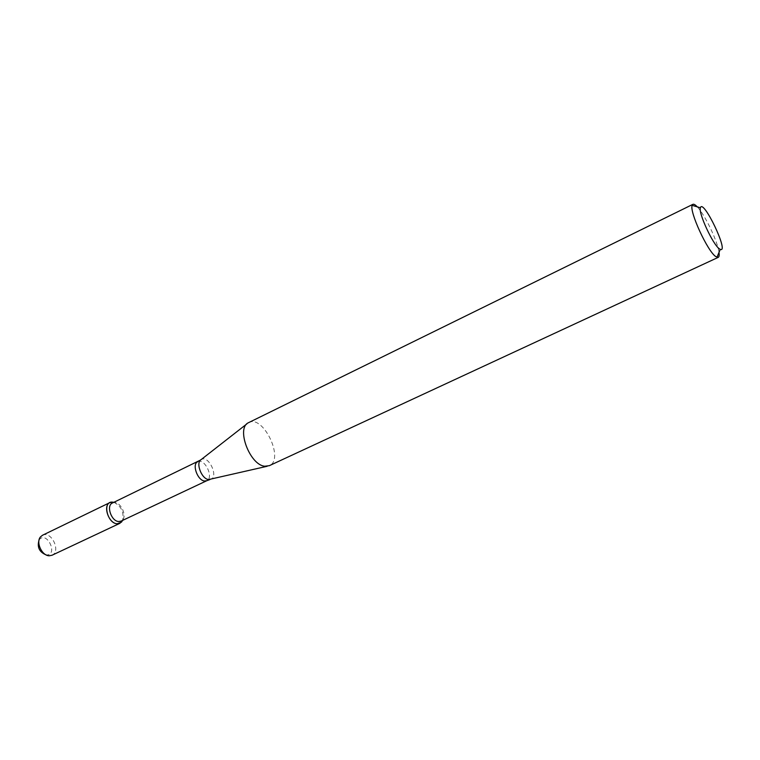 <?xml version="1.0" encoding="UTF-8"?>
<svg xmlns="http://www.w3.org/2000/svg" width="760" height="760" viewBox="0 0 760 760"><rect width="100%" height="100%" fill="white"/><g stroke="black" fill="none" stroke-linecap="round" stroke-linejoin="round"><path stroke-width="0.57" stroke-dasharray="3.8 2.85" d="M113.905 502.293C121.315 506.169 124.203 512.211 122.559 520.419C124.203 512.211 121.315 506.169 113.905 502.293M112.423 503.006L114.076 502.588C120.659 501.742 127.234 515.508 122.445 520.096L121.068 521.122M248.719 422.56C263.216 414.371 284.8 459.553 269.315 465.68M697.253 206.853C704.919 214.681 717.734 241.528 719.007 252.405M39.064 540.008L39.368 539.581C46.863 530.632 58.387 554.753 46.712 554.952L46.179 554.923M42.493 535.258C51.319 530.442 61.332 551.408 52.032 555.237M197.771 461.719C204.668 457.862 214.168 477.755 206.834 480.69M200.602 460.019L201.219 459.543C208.458 454.623 219.07 476.843 210.691 479.37L209.931 479.56M114.076 502.588L113.553 502.464M122.445 520.096L122.208 520.591M267.073 466.298L268.774 465.899M246.829 423.918L248.206 422.835M46.712 554.952L49.533 555.769M39.368 539.581L40.508 536.873"/><path stroke-width="1.14" d="M119.88 523.317L122.559 520.419L121.467 522.139L117.201 523.773C107.454 523.545 102.239 502.018 111.881 502.065L113.905 502.293L109.962 502.559L42.493 535.258L40.508 536.873C35.625 542.26 41.942 555.883 49.276 555.769L52.032 555.237L119.88 523.317L117.201 523.773C108.709 523.659 102.524 505.457 109.962 502.559M197.771 461.719C191.662 464.037 197.495 480.577 204.611 481.004L206.834 480.69L121.068 521.122L118.731 521.521C111.33 521.398 105.944 505.533 112.423 503.006L200.602 460.019M719.007 252.405C719.397 255.246 719.14 256.899 718.228 257.365L269.315 465.68L264.746 466.231C249.945 465.082 236.084 428.507 248.206 422.835L692.901 204.335C693.842 203.927 695.295 204.763 697.253 206.853M718.228 257.365L715.768 256.576C707.579 251.322 689.206 211.413 692.17 205.361L692.901 204.335M719.321 248.786C712.813 244.444 698.174 212.677 700.397 207.774C703.086 197.942 729.6 253.469 720.271 249.375L719.321 248.786M46.179 554.923C39.311 552.102 36.936 547.133 39.064 540.008M267.073 466.298L208.706 479.56C201.514 479.113 195.31 462.479 201.219 459.543L246.829 423.918M113.553 502.464L111.881 502.065M122.208 520.591L121.467 522.139M206.834 480.69L209.931 479.56M700.397 207.774L692.17 205.361M720.271 249.375L716.975 257.298"/></g></svg>
